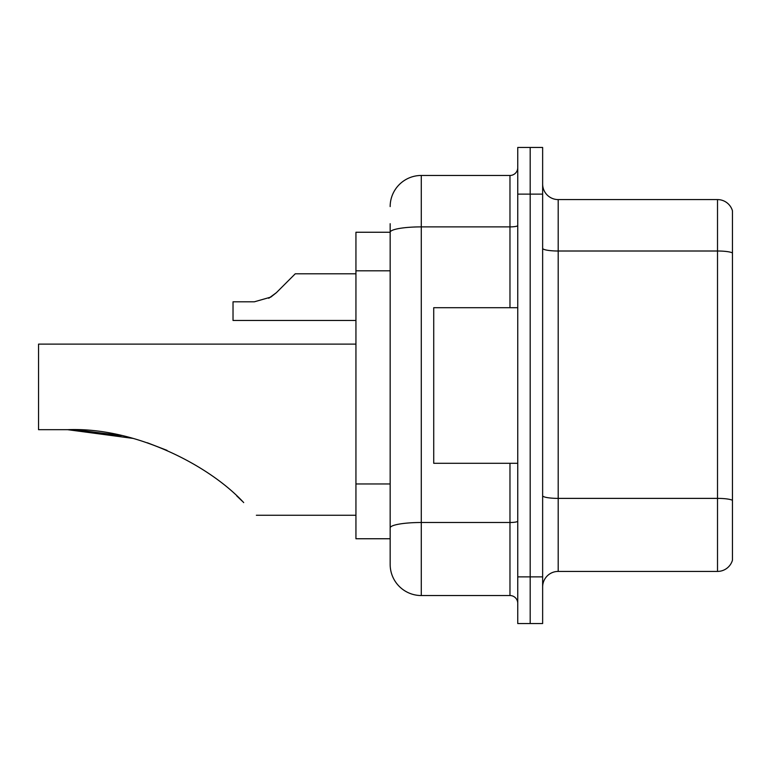 <?xml version="1.0" encoding="UTF-8"?>
<svg xmlns="http://www.w3.org/2000/svg" width="771" height="771" viewBox="0 0 771 771"><rect width="100%" height="100%" fill="white"/><g stroke="black" fill="none" stroke-linecap="round" stroke-linejoin="round"><path stroke-width="1.16" d="M390.165 232.254L355.942 232.254L355.942 538.746L390.165 538.746L390.165 564.42L390.165 223.696M517.746 576.872L517.746 623.546L530.188 623.546L530.188 576.872L530.188 623.546L542.639 623.546L542.639 576.872L530.188 576.872L530.188 194.128L530.188 576.872L517.746 576.872L517.746 194.128L530.188 194.128L530.188 147.454L530.188 194.128L542.639 194.128L542.639 576.872M542.639 194.128L542.639 147.454L517.746 147.454L517.746 194.128M390.165 206.58A31.119 31.119 0 0 1 421.284 175.46L421.284 595.54L509.968 595.54L509.968 463.294M421.284 175.46L509.968 175.46A7.777 7.777 0 0 0 517.746 167.683M390.165 262.265L390.165 232.293A31.119 5.407 180 0 1 421.284 226.886L509.968 226.886L509.968 175.46M390.165 533.301L390.165 492.524M517.746 603.317A7.777 7.777 0 0 0 509.968 595.54M421.284 595.54A31.119 31.119 0 0 1 390.165 564.42M732.45 500.543L732.45 560.218A15.555 15.555 0 0 1 717.512 571.417L558.194 571.417A15.555 15.555 0 0 0 542.639 586.982M732.45 210.782A15.555 15.555 0 0 0 717.512 199.583A15.555 15.555 0 0 1 732.45 210.782L732.45 560.218M732.45 252.946A15.555 2.698 180 0 0 717.512 251.009L717.512 199.583L558.194 199.583A15.555 15.555 0 0 1 542.639 184.018A15.555 15.555 0 0 0 558.194 199.583L558.194 571.417M68.744 429.688L118.869 435.008M147.348 442.776L167.018 450.36M75.491 429.813L121.471 435.567L75.442 429.804M121.471 435.567L67.684 429.688C134.154 426.961 208.768 464.759 243.703 502.596C260.396 519.288 260.396 519.288 243.703 502.596M355.942 344.117L38.55 344.117L38.55 429.688L67.684 429.688L132.863 438.371M236.764 495.917L242.354 501.256M517.746 307.706L433.726 307.706L433.726 463.294L517.746 463.294M268.761 298.271L276.375 292.681L295.264 273.792L276.375 292.681L295.264 273.792L276.375 292.681L295.264 273.792L276.375 292.681L295.264 273.792L276.375 292.681L295.264 273.792L276.375 292.681L295.264 273.792L276.375 292.681L295.264 273.792L276.375 292.681L295.264 273.792L276.375 292.681L295.264 273.792L276.375 292.681L295.264 273.792L276.375 292.681L295.264 273.792L276.375 292.681L295.264 273.792L276.375 292.681L295.264 273.792L276.375 292.681L295.264 273.792L276.375 292.681L295.264 273.792L276.375 292.681L295.264 273.792L276.375 292.681L295.264 273.792L276.375 292.681L270.756 297.124L276.375 292.681L270.756 297.124L254.372 301.798L233.025 301.798L233.025 320.466L355.942 320.466M270.756 297.124L254.372 301.798L270.756 297.124L276.375 292.681L270.756 297.124L276.375 292.681L270.756 297.124L254.372 301.798L270.756 297.124L276.375 292.681L270.756 297.124L276.375 292.681L270.756 297.124L254.372 301.798L270.756 297.124L276.375 292.681L270.756 297.124L276.375 292.681L270.756 297.124L254.372 301.798L270.756 297.124L276.375 292.681L270.756 297.124L276.375 292.681L270.756 297.124L254.372 301.798L270.756 297.124L276.375 292.681L270.756 297.124L276.375 292.681L270.756 297.124L254.372 301.798L270.756 297.124L276.375 292.681L270.756 297.124L276.375 292.681L270.756 297.124L254.372 301.798L270.756 297.124L276.375 292.681L270.756 297.124L276.375 292.681L270.756 297.124L254.372 301.798L270.756 297.124L276.375 292.681M287.487 281.569L295.264 273.792L355.942 273.792M390.165 270.823L355.942 270.823M390.165 483.966L355.942 483.966M517.746 521.148A7.777 1.349 0 0 1 509.968 522.497L421.284 522.497A31.119 5.407 180 0 0 390.165 527.904M509.968 307.706L509.968 226.886A7.777 1.349 0 0 0 517.746 225.537M732.45 500.331A15.555 2.698 180 0 0 717.512 498.384L717.512 251.009L558.194 251.009A15.555 2.698 0 0 1 542.639 248.301M717.512 571.417L717.512 498.384L558.194 498.384A15.555 2.698 0 0 1 542.639 495.676M256.367 515.259L355.942 515.259"/></g></svg>
